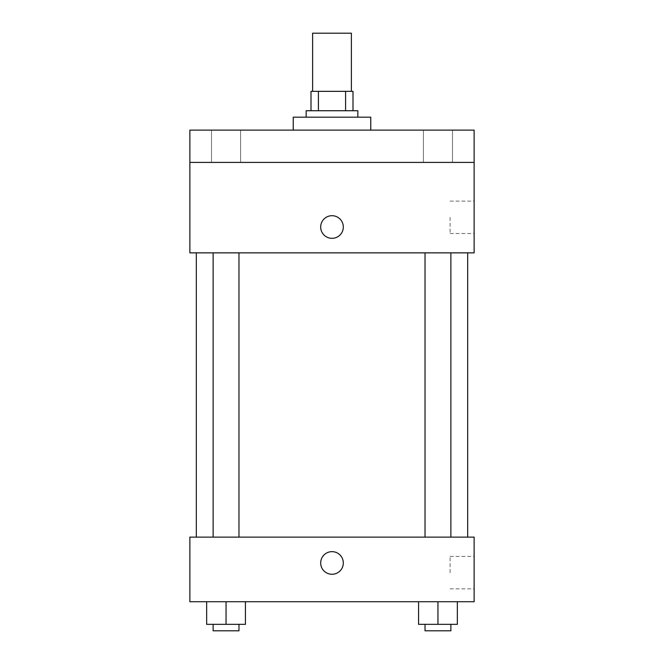 <?xml version="1.0" encoding="UTF-8"?>
<svg xmlns="http://www.w3.org/2000/svg" width="664" height="664" viewBox="0 0 664 664"><rect width="100%" height="100%" fill="white"/><g stroke="black" fill="none" stroke-linecap="round" stroke-linejoin="round"><path stroke-width="0.5" stroke-dasharray="3.32 2.49" d="M312.619 33.2L351.38 33.2M332 91.341L312.619 91.341L332 91.341M345.595 110.73L345.595 91.341L352.999 91.341L352.999 110.73L318.405 110.73L352.999 110.73M345.595 91.341L311.001 91.341M318.405 110.73L311.001 110.73L318.405 110.73L318.405 91.341M357.846 110.73L306.154 110.73M306.154 117.188L357.846 117.188L306.154 117.188M293.239 117.188L370.761 117.188M332 130.111L293.239 130.111L332 130.111M452.491 130.111L423.416 130.111L452.491 130.111L423.416 130.111L452.491 130.111L452.491 162.414L423.416 162.414L452.491 162.414L423.416 162.414L452.491 162.414L452.491 130.111M240.584 130.111L211.509 130.111L240.584 130.111L211.509 130.111L240.584 130.111L240.584 162.414L211.509 162.414L240.584 162.414L211.509 162.414L240.584 162.414L240.584 130.111M474.129 130.111L189.871 130.111L189.871 162.414L474.129 162.414L474.129 130.111M474.129 162.414L474.129 252.859L189.871 252.859L189.871 162.414L474.129 162.414L189.871 162.414M189.871 227.013L189.871 238.326L189.871 227.013M474.129 217.327L474.129 233.529L474.129 217.327M332 252.859L467.672 252.859L332 252.859M437.949 252.859L450.873 252.859L437.949 252.859M226.05 252.859L213.127 252.859L226.05 252.859M332 215.709A11.305 11.305 0 0 0 322.206 232.666A11.305 11.305 0 0 0 341.794 232.666A11.305 11.305 0 0 0 332 215.709A11.305 11.305 0 0 0 322.206 232.666A11.305 11.305 0 0 0 341.794 232.666A11.305 11.305 0 0 0 332 215.709M332 238.326A11.305 11.305 0 0 1 322.206 221.361A11.305 11.305 0 0 1 341.794 221.361A11.305 11.305 0 0 1 332 238.326M450.101 217.327L450.101 233.529L450.101 217.327M332 537.126L467.672 537.126L332 537.126M437.949 537.126L450.873 537.126L437.949 537.126M226.05 537.126L213.127 537.126L226.05 537.126M474.129 537.126L189.871 537.126L189.871 601.725L474.129 601.725L474.129 537.126M189.871 562.964L189.871 574.269L189.871 562.964M457.338 624.343L437.949 624.343L457.338 624.343L457.338 601.725L418.569 601.725L457.338 601.725L418.569 601.725L457.338 601.725L418.569 601.725L457.338 601.725L418.569 601.725L457.338 601.725L457.338 624.343L418.569 624.343L418.569 601.725L418.569 624.343L450.873 624.343L437.949 624.343L437.949 601.725L437.949 624.343L418.569 624.343L418.569 601.725M245.431 624.343L226.05 624.343L245.431 624.343L245.431 601.725L206.662 601.725L245.431 601.725L206.662 601.725L245.431 601.725L206.662 601.725L245.431 601.725L206.662 601.725L245.431 601.725L245.431 624.343L206.662 624.343L206.662 601.725L206.662 624.343L238.965 624.343L226.05 624.343L226.05 601.725L226.05 624.343L206.662 624.343L206.662 601.725M474.129 572.659L474.129 556.449L474.129 572.659M332 551.659A11.305 11.305 0 0 0 322.206 568.616A11.305 11.305 0 0 0 341.794 568.616A11.305 11.305 0 0 0 332 551.659A11.305 11.305 0 0 0 322.206 568.616A11.305 11.305 0 0 0 341.794 568.616A11.305 11.305 0 0 0 332 551.659M332 574.269A11.305 11.305 0 0 1 322.206 557.312A11.305 11.305 0 0 1 341.794 557.312A11.305 11.305 0 0 1 332 574.269M450.101 572.659L450.101 556.449L450.101 572.659M425.035 624.343L425.035 630.8L450.873 630.8L425.035 630.8L450.873 630.8L450.873 624.343L425.035 624.343L450.873 624.343M437.949 624.343L437.949 601.725M213.127 624.343L213.127 630.8L238.965 630.8L213.127 630.8L238.965 630.8L238.965 624.343L213.127 624.343L238.965 624.343M226.05 624.343L226.05 601.725M211.509 130.111L211.509 162.414L211.509 130.111M423.416 130.111L423.416 162.414L423.416 130.111M450.101 233.529L474.129 233.529M450.101 201.126L474.129 201.126M238.965 537.126L238.965 252.859M213.127 537.126L213.127 252.859M450.873 537.126L450.873 252.859M425.035 537.126L425.035 252.859M450.101 588.86L474.129 588.86M450.101 556.449L474.129 556.449"/><path stroke-width="1" d="M351.38 91.341L351.38 33.2L312.619 33.2L312.619 91.341M318.405 110.73L318.405 91.341L311.001 91.341L311.001 110.73L311.001 91.341M318.405 91.341L352.999 91.341L352.999 110.73M345.595 110.73L345.595 91.341M306.154 117.188L306.154 110.73L357.846 110.73L357.846 117.188M370.761 130.111L370.761 117.188L293.239 117.188L293.239 130.111M189.871 130.111L474.129 130.111L474.129 162.414L189.871 162.414L189.871 130.111M474.129 162.414L474.129 252.859L189.871 252.859L189.871 162.414M332 238.326A11.305 11.305 0 0 1 322.206 221.361A11.305 11.305 0 0 1 341.794 221.361A11.305 11.305 0 0 1 332 238.326M189.871 537.126L474.129 537.126L474.129 601.725L189.871 601.725L189.871 537.126M332 574.269A11.305 11.305 0 0 1 322.206 557.312A11.305 11.305 0 0 1 341.794 557.312A11.305 11.305 0 0 1 332 574.269M418.569 601.725L418.569 624.343L457.338 624.343L457.338 601.725L457.338 624.343M437.949 624.343L437.949 601.725M450.873 624.343L450.873 630.8L425.035 630.8L425.035 624.343M206.662 601.725L206.662 624.343L245.431 624.343L245.431 601.725L245.431 624.343M226.05 624.343L226.05 601.725M238.965 624.343L238.965 630.8L213.127 630.8L213.127 624.343M467.672 537.126L467.672 252.859M196.328 537.126L196.328 252.859M425.035 252.859L425.035 537.126M450.873 252.859L450.873 537.126M238.965 537.126L238.965 252.859M213.127 537.126L213.127 252.859"/></g></svg>
